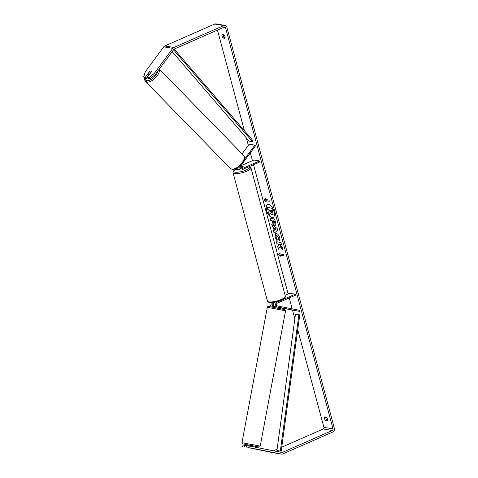<?xml version="1.0" encoding="UTF-8"?>
<svg xmlns="http://www.w3.org/2000/svg" width="478" height="478" viewBox="0 0 478 478"><rect width="100%" height="100%" fill="white"/><g stroke="black" fill="none" stroke-linecap="round" stroke-linejoin="round"><path stroke-width="0.72" d="M242.083 153.856L249.199 144.213L254.882 145.139L244.342 159.425M239.12 166.667A2.504 2.085 99.3 0 0 240.619 170.066L238.683 169.756A2.504 2.085 -80.7 0 1 237.064 168.077M240.619 170.066A2.504 2.085 99.3 0 0 241.647 169.929L259.853 161.94L259.596 160.966L241.384 168.961A1.458 1.219 99.3 0 1 240.117 166.673L255.527 145.796L254.882 145.139M234.746 169.098A2.504 2.085 99.3 0 0 234.931 169.14L236.867 169.457A2.504 2.085 99.3 0 0 237.817 169.349M240.757 165.812L253.908 160.04L259.596 160.966M239.819 167.39L241.306 166.732A2.085 0.55 165 0 1 243.23 166.78A2.085 0.55 165 0 1 243.129 167.031L239.968 168.417M235.702 168.752A2.504 2.085 99.3 0 0 236.867 169.457M236.67 168.292A1.458 1.219 99.3 0 0 237.172 168.441M274.509 302.299A2.504 2.085 99.3 0 0 273.721 304.868A2.504 2.085 99.3 0 0 275.316 306.667L278.871 307.378L278.698 308.28M274.766 306.619L273.494 306.368A2.504 2.085 -80.7 0 1 272.239 302.586M299.425 311.363L277.246 306.978A2.504 2.085 -80.7 0 1 275.609 304.761A2.504 2.085 -80.7 0 1 277.085 302.186L295.29 294.197L295.553 295.165L277.342 303.16A1.458 1.219 -80.7 0 0 277.437 305.956L299.616 310.341L299.425 311.363L278.847 307.491M274.754 306.685L271.564 306.051A2.504 2.085 -80.7 0 1 270.154 302.592M273.87 305.376L273.685 305.34A1.458 1.219 -80.7 0 1 273.589 302.544L273.93 302.395M285.103 295.243L289.608 293.265L295.29 294.197M248.68 445.95L248.853 445.036L249.193 445.084L252.952 445.807L252.778 446.727M248.697 447.749L252.456 448.472L248.697 447.749M252.743 446.715L250.299 446.255M278.835 307.366L276.398 306.876M250.323 446.129L252.76 446.613M267.537 204.512A7.039 3.418 -113.7 0 0 266.61 210.296A7.039 3.418 -113.7 0 0 273.189 217.4M274.115 211.623A7.039 3.418 -113.7 0 0 267.453 204.548A7.039 3.418 -113.7 0 0 266.449 210.368A7.039 3.418 -113.7 0 0 273.105 217.436A7.039 3.418 -113.7 0 0 274.115 211.623M155.368 74.407L149.841 78.912L148.813 77.854L154.34 73.355L155.368 74.407L173.837 49.389A1.255 1.046 -80.7 0 1 174.297 49.013L224.236 27.103A1.255 1.046 -80.7 0 1 225.55 27.826L333.005 428.868A1.255 1.046 -80.7 0 1 332.318 430.475L282.379 452.385A1.255 1.046 -80.7 0 1 281.835 452.445L255.258 447.193L254.947 448.83L247.861 447.498L248.166 445.855L255.258 447.193M217.454 30.072L244.437 130.775M246.349 137.903L248.345 145.366M250.347 152.823L252.45 160.68M253.531 164.713L288.15 293.91M289.232 297.943L292.154 308.866M292.512 310.198L294.842 318.886M297.734 329.689L323.911 427.38A1.255 1.046 -80.7 0 1 323.224 428.987L281.751 447.187M280.168 246.63L282.91 249.892L282.229 247.335L279.666 244.354L281.506 244.658L280.933 242.501L276.386 241.76L276.959 243.917L278.136 244.109L278.865 244.981L277.7 246.66L278.393 249.247L280.335 246.552L282.803 249.492M274.109 230.384L273.302 227.373L272.346 226.691L271.749 224.469L277.186 228.502L277.736 230.563L274.067 233.115L273.452 230.814L274.276 230.312L273.302 227.373M223.136 38.037A2.085 1.016 66.3 0 1 222.025 36.179A2.085 1.016 66.3 0 1 222.198 34.535L223.871 34.804A2.085 1.016 66.3 0 1 224.983 36.663A2.085 1.016 66.3 0 1 224.809 38.306L223.136 38.037L224.475 37.451A2.085 1.016 66.3 0 1 223.25 34.709M325.59 420.401L327.263 420.676A2.085 1.016 -113.7 0 0 327.436 419.027A2.085 1.016 -113.7 0 0 326.325 417.175L324.652 416.9A2.085 1.016 -113.7 0 0 324.478 418.549A2.085 1.016 -113.7 0 0 325.59 420.401L327.55 419.917M280.789 256.304L278.549 254.266L279.851 252.802L280.168 253.973L283.574 254.529L283.89 255.694L280.478 255.138L280.789 256.304M265.571 199.517L265.26 198.346L263.958 199.81L266.198 201.847L265.887 200.682L269.299 201.238L268.983 200.073L265.571 199.517M275.37 225.252L274.79 225.335C273.673 225.013 272.824 223.812 272.257 221.726L271.97 220.657L270.673 220.448L270.094 218.291L274.641 219.032L275.537 222.366C276.057 224.421 275.818 225.413 274.802 225.341L275.292 225.293M279.821 240.876L278.722 239.239L278.799 237.62L276.917 235.642C276.194 235.594 275.955 236.144 276.2 237.297L277.222 239.143L276.983 240.655L275.035 237.046L275.621 233.485L276.326 233.419C277.826 233.844 278.979 235.337 279.785 237.907L279.726 241.049L278.555 239.311L278.632 237.697L276.607 235.654M154.34 73.355L172.809 48.332A2.922 2.438 -80.7 0 1 173.878 47.453L223.818 25.543A2.922 2.438 -80.7 0 1 225.019 25.382A2.922 2.438 -80.7 0 1 226.883 27.24L334.343 428.282A2.922 2.438 -80.7 0 1 332.736 432.028L282.797 453.939A2.922 2.438 -80.7 0 1 281.596 454.1A2.922 2.438 -80.7 0 1 281.53 454.088L254.947 448.83M225.09 37.547L224.475 37.451M325.703 417.073A2.085 1.016 -113.7 0 0 326.928 419.815M143.657 77.012L144.685 78.069L146.358 78.338L145.324 77.287L143.657 77.012L145.246 71.873L163.715 46.85A2.922 2.438 -80.7 0 1 164.785 45.972L214.724 24.061A2.922 2.438 -80.7 0 1 215.925 23.9L225.019 25.382M277.109 449.218L273.512 450.802M272.568 452.624A2.922 2.438 -80.7 0 1 272.502 452.618A2.922 2.438 -80.7 0 1 272.436 452.606L247.861 447.498M246.188 447.223L246.499 445.586L248.166 445.855M242.704 446.655L243.009 445.012L244.676 445.287L244.372 446.93M244.676 445.287L246.487 445.645M146.358 78.338L148.987 74.777M148.813 77.854L147.146 77.585L148.174 78.637L149.841 78.912M147.146 77.585L151.412 71.796A2.085 0.98 -44.3 0 0 151.287 71.156A2.085 0.98 -44.3 0 0 150.982 71.007A2.085 0.98 -44.3 0 0 149.596 71.503L145.324 77.287M270.297 213.152L269.156 214.658L268.493 212.16L269.449 210.816L269.198 209.872L267.817 209.645L267.238 207.482L271.791 208.229L272.783 211.915L272.968 214.371L272.09 214.891L270.249 213.057L269.156 214.658M267.238 207.482L271.958 208.151L273.135 214.299L272.257 214.813M272.09 214.891L272.657 214.807M280.711 256.005L278.549 254.266M278.716 254.194L279.875 252.892M283.86 255.593L280.478 255.138M269.269 201.13L265.887 200.682M265.284 198.436L263.958 199.81M264.125 199.738L266.121 201.549M273.47 227.301L272.346 226.691M272.514 226.62L271.982 224.642M274.223 233.007L273.452 230.814M273.619 230.743L274.276 230.312M274.916 229.924L276.141 229.201L274.456 228.191L274.916 229.924L275.973 229.273L274.456 228.191M274.802 225.341L274.958 225.263C273.84 224.941 272.992 223.734 272.424 221.655L271.97 220.657M272.137 220.585L270.673 220.448M270.841 220.376L270.291 218.321M274.432 223.107L274.163 221.015L272.962 220.818L274.169 223.172M274.336 223.101L274.33 220.944L272.962 220.818M276.577 241.79L277.126 243.84L278.304 244.031L279.027 244.903L277.7 246.66M277.867 246.588L278.525 249.05M281.482 244.551L279.666 244.354M277.15 240.583L275.203 236.974L275.704 233.455M270.381 210.063L271.432 212.704L271.277 210.206L270.184 210.033L270.566 211.455L271.6 212.692M148.15 73.63A2.085 0.98 -44.3 0 0 148.299 74.072A2.085 0.98 -44.3 0 0 148.61 74.221A2.085 0.98 -44.3 0 0 149.739 73.893L151.436 71.592A2.085 0.98 -44.3 0 0 151.287 71.156A2.085 0.98 -44.3 0 0 150.982 71.007A2.085 0.98 -44.3 0 0 149.847 71.336L148.15 73.63M239.872 169.947A2.085 0.55 -15 0 0 240.332 170.025M242.089 169.738A2.085 0.55 -15 0 0 242.872 169.451A2.085 0.55 -15 0 0 243.457 169.134M240.834 168.035L243.206 166.93A2.085 0.55 -15 0 0 243.23 166.78A2.085 0.55 -15 0 0 241.611 166.667L239.807 167.461M239.842 168.077A2.085 0.55 -15 0 0 240.816 167.975M174.195 49.061L253.125 140.879L252.492 141.643L249.08 141.088L172.182 51.624M173.538 49.79L252.492 141.643M280.341 451.083L276.935 450.521L295.476 314.225L299.748 314.888L281.207 451.184L280.341 451.083L298.887 314.781L299.748 314.888M295.476 314.225L298.887 314.781M240.243 168.77L241.384 168.961M271.564 306.051L273.494 306.368M275.316 306.667L277.246 306.978M275.985 302.006L277.085 302.186M260.217 446.105L241.964 442.688L242.699 443.889L257.666 446.763C260.851 447.289 259.387 446.685 260.217 446.105L285.563 310.754L284.828 309.547L269.855 306.679C266.676 306.153 268.14 306.757 267.304 307.336L285.563 310.754M283.37 309.35L269.879 306.685M223.381 27.473L225.55 27.826M323.911 427.38L333.005 428.868M272.436 452.606L281.53 454.088M277.437 451.579L282.379 452.385M323.224 428.987L332.318 430.475M163.715 46.85L172.809 48.332M164.785 45.972L173.878 47.453M214.724 24.061L223.818 25.543M159.21 69.202A9.285 4.368 135.7 0 1 155.631 77.633A9.285 4.368 135.7 0 1 146.83 82.138A9.285 4.368 135.7 0 1 145.467 81.469L144.709 80.113L144.673 78.057M144.989 78.117A8.24 3.872 -44.3 0 0 146.782 80.674A8.24 3.872 -44.3 0 0 153.45 77.771A8.24 3.872 -44.3 0 0 157.889 70.995M145.467 81.469L230.378 168.447A9.285 4.368 -44.3 0 0 231.746 169.116A9.285 4.368 -44.3 0 0 241.133 163.966A9.285 4.368 -44.3 0 0 243.666 155.475L159.311 69.071M233.031 172.642L267.423 301.009A9.285 2.438 -15 0 0 272.466 301.845A9.285 2.438 -15 0 0 281.452 299.431A9.285 2.438 -15 0 0 285.36 296.199L250.968 167.838A9.285 2.438 165 0 1 247.054 171.064A9.285 2.438 165 0 1 238.074 173.478A9.285 2.438 165 0 1 233.031 172.642L233.366 171.07L235.648 169.26M235.75 169.272A8.24 2.163 -15 0 0 235.75 172.229A8.24 2.163 -15 0 0 246.23 170.001A8.24 2.163 -15 0 0 249.193 166.619M267.304 307.336L241.964 442.688M274.79 306.47L274.599 307.515M281.596 454.1L272.502 452.618M230.378 168.447L232.171 169.343C233.156 169.732 234.997 169.182 237.697 167.694L242.101 163.649C243.762 160.572 245.829 159.252 243.666 155.475M149.118 74.909L148.299 74.072M147.081 82.168L145.945 81.003M267.423 301.009C268.11 303.883 275.896 302.544 281.303 300.292C284.972 298.511 284.894 297.854 285.025 297.77L285.36 296.199M250.968 167.838L249.492 166.487"/></g></svg>
